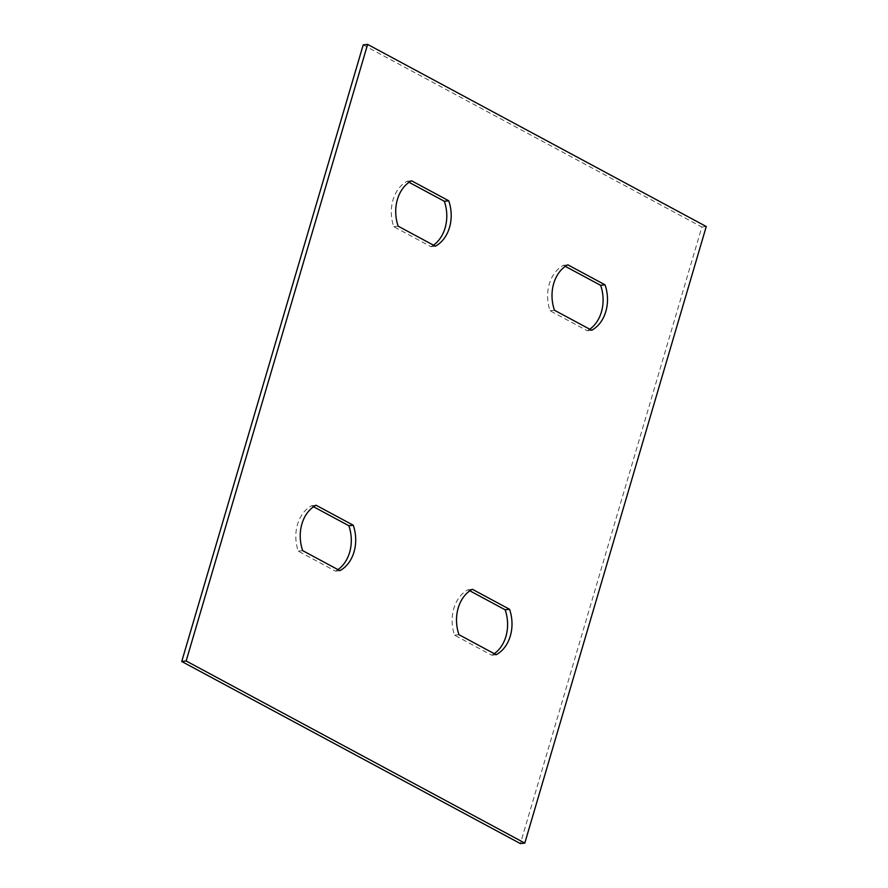 <?xml version="1.0" encoding="UTF-8"?>
<svg xmlns="http://www.w3.org/2000/svg" width="888" height="888" viewBox="0 0 888 888"><rect width="100%" height="100%" fill="white"/><g stroke="black" fill="none" stroke-linecap="round" stroke-linejoin="round"><path stroke-width="0.67" stroke-dasharray="4.44 3.33" d="M313.553 506.748L311.644 505.716A35.431 27.628 83.5 0 0 298.268 551.137L335.475 571.15A35.431 27.628 83.5 0 0 337.962 569.619M469.852 590.809L467.943 589.776A35.431 27.628 83.5 0 0 454.567 635.198L491.774 655.211A35.431 27.628 83.5 0 0 494.261 653.679M363.203 44.9L701.853 227.028L520.39 843.6M565.345 266.356L563.425 265.323A35.431 27.628 83.5 0 0 550.061 310.745L587.268 330.758A35.431 27.628 83.5 0 0 589.754 329.226M409.046 182.295L407.126 181.263A35.431 27.628 83.5 0 0 393.761 226.684L430.969 246.698A35.431 27.628 83.5 0 0 433.455 245.166M706.26 226.518L701.853 227.028M496.181 654.711L491.774 655.211M472.349 589.277L467.943 589.776M458.974 634.698L454.567 635.198M591.674 330.258L587.268 330.758M567.832 264.824L563.425 265.323M554.467 310.245L550.061 310.745M339.882 570.651L335.475 571.15M316.05 505.216L311.644 505.716M302.675 550.638L298.268 551.137M435.375 246.198L430.969 246.698M411.533 180.764L407.126 181.263M398.168 226.185L393.761 226.684"/><path stroke-width="1.33" d="M353.258 525.23L316.05 505.216A35.431 27.628 83.5 0 0 302.675 550.638L339.882 570.651A35.431 27.628 83.5 0 0 353.258 525.23L348.851 525.729L313.553 506.748M509.546 609.279L472.349 589.277A35.431 27.628 83.5 0 0 458.974 634.698L496.181 654.711A35.431 27.628 83.5 0 0 509.546 609.279L505.139 609.79L469.852 590.809M186.147 660.972L524.797 843.101L706.26 226.518L367.61 44.4L186.147 660.972L181.74 661.482L520.39 843.6L524.797 843.101M605.039 284.826L567.832 264.824A35.431 27.628 83.5 0 0 554.467 310.245L591.674 330.258A35.431 27.628 83.5 0 0 605.039 284.826L600.632 285.326L565.345 266.356M448.74 200.777L411.533 180.764A35.431 27.628 83.5 0 0 398.168 226.185L435.375 246.198A35.431 27.628 83.5 0 0 448.74 200.777L444.333 201.276L409.046 182.295M337.962 569.619A35.431 27.628 83.5 0 0 348.851 525.729M494.261 653.679A35.431 27.628 83.5 0 0 505.139 609.79M367.61 44.4L363.203 44.9L181.74 661.482M589.754 329.226A35.431 27.628 83.5 0 0 600.632 285.326M433.455 245.166A35.431 27.628 83.5 0 0 444.333 201.276"/></g></svg>
